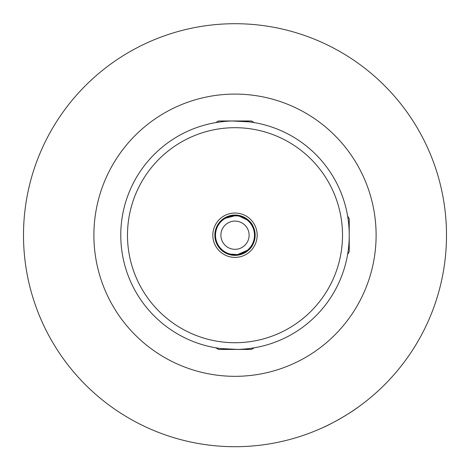 <?xml version="1.0" encoding="UTF-8"?>
<svg xmlns="http://www.w3.org/2000/svg" width="470" height="470" viewBox="0 0 470 470"><rect width="100%" height="100%" fill="white"/><g stroke="black" fill="none" stroke-linecap="round" stroke-linejoin="round"><path stroke-width="0.7" d="M218.444 223.702L221.564 220.183M223.238 218.838L237.25 215.178L249.253 220.953C252.666 223.937 254.634 228.69 255.157 235.206C254.64 241.721 252.672 246.474 249.253 249.464L235.834 255.351M224.084 121.495L218.203 122.218M245.916 348.916L251.797 348.2M232.956 255.263L227.562 253.947M225.259 252.854L218.203 246.351L219.108 247.614L218.203 246.351L225.23 252.842L221.564 250.234L225.23 252.842M227.515 253.929L235.77 255.351L227.515 253.929L240.017 254.734L249.253 249.464L246.045 252.073L249.253 249.464C252.666 246.48 254.634 241.727 255.157 235.206L254.658 239.682L255.157 235.206A20.157 20.157 0 0 0 235 215.049A20.157 20.157 0 0 0 214.843 235.206A20.157 20.157 0 0 0 235 255.369A20.157 20.157 0 0 0 255.157 235.206C254.64 228.696 252.672 223.943 249.253 220.953L241.392 216.088L230.171 215.636L221.576 220.172L219.114 222.804M249.218 220.918L245.922 218.262L249.218 220.918M237.679 349.41L220.924 348.57M220.365 348.499L218.203 348.2M120.767 235.206A114.234 114.234 0 0 0 235 349.439A114.234 114.234 0 0 0 349.234 235.206A114.234 114.234 0 0 0 235 120.972A114.234 114.234 0 0 0 120.767 235.206A114.234 114.234 0 0 0 235 349.439A114.234 114.234 0 0 0 349.234 235.206M446.5 235.206A211.5 211.5 0 0 1 235 446.706A211.5 211.5 0 0 1 23.5 235.206A211.5 211.5 0 0 1 235 23.706A211.5 211.5 0 0 1 446.5 235.206M322.608 427.712C331.127 424.234 350.596 412.995 357.905 407.331M249.112 235.206A14.112 14.112 0 0 0 235 221.1A14.112 14.112 0 0 0 220.888 235.206A14.112 14.112 0 0 0 235 249.317A14.112 14.112 0 0 0 249.112 235.206M232.321 121.007L249.077 121.848M249.635 121.918L251.797 122.218M241.457 254.305L245.945 252.137L241.457 254.305M249.294 249.423L251.38 246.962L249.294 249.423M253.295 243.683L254.634 239.782L253.295 243.683M254.27 347.806L251.432 349.439L218.568 349.439L215.73 347.806M347.594 215.942L349.234 218.773L349.234 251.644L347.594 254.476M215.73 122.611L218.568 120.972L251.432 120.972L254.27 122.611M93.888 235.206A141.112 141.112 0 0 1 235 94.094A141.112 141.112 0 0 1 376.112 235.206A141.112 141.112 0 0 1 235 376.323A141.112 141.112 0 0 1 93.888 235.206M255.157 235.206A20.157 20.157 0 0 0 235 215.049A20.157 20.157 0 0 0 214.843 235.206M254.487 235.206A19.487 19.487 0 0 0 235 215.724A19.487 19.487 0 0 0 215.513 235.206A19.487 19.487 0 0 0 235 254.693A19.487 19.487 0 0 0 254.487 235.206M127.488 235.206A107.513 107.513 0 0 0 235 342.724A107.513 107.513 0 0 0 342.512 235.206A107.513 107.513 0 0 0 235 127.693A107.513 107.513 0 0 0 127.488 235.206M212.828 235.206A22.172 22.172 0 0 0 235 257.384A22.172 22.172 0 0 0 257.172 235.206A22.172 22.172 0 0 0 235 213.033A22.172 22.172 0 0 0 212.828 235.206"/></g></svg>
